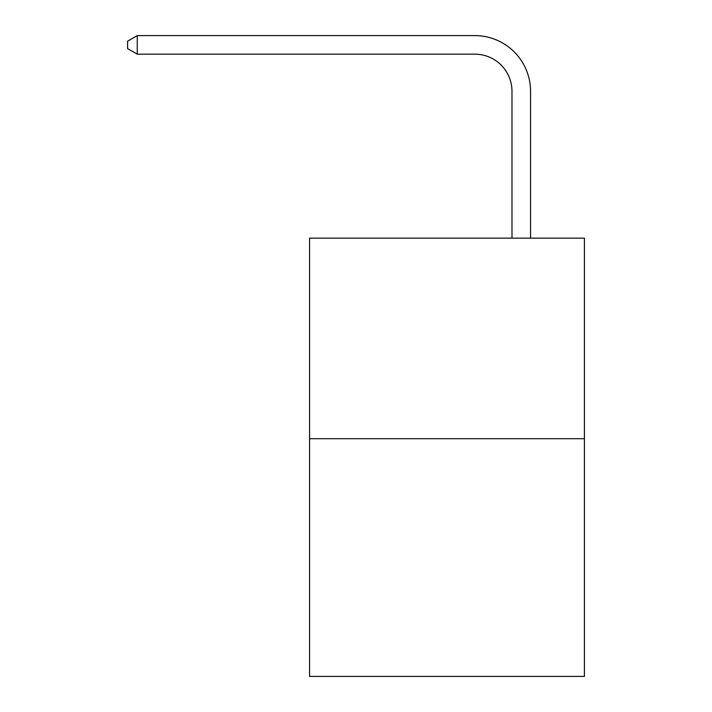 <?xml version="1.0" encoding="UTF-8"?>
<svg xmlns="http://www.w3.org/2000/svg" width="712" height="712" viewBox="0 0 712 712"><rect width="100%" height="100%" fill="white"/><g stroke="black" fill="none" stroke-linecap="round" stroke-linejoin="round"><path stroke-width="1.07" d="M584.41 438.708L584.41 238.155L309.578 238.155L309.578 676.4L584.41 676.4L584.41 438.708L309.578 438.708M511.981 238.155L511.981 91.305A37.14 37.14 0 0 0 474.842 54.165L137.247 54.165L127.59 48.603L127.59 41.171L137.247 35.6L474.842 35.6A55.705 55.705 0 0 1 530.556 91.305L530.556 238.155M511.981 91.305A37.14 37.14 0 0 0 474.842 54.165A37.14 37.14 0 0 1 511.981 91.305A37.14 37.14 0 0 0 474.842 54.165A37.14 37.14 0 0 1 511.981 91.305A37.14 37.14 0 0 0 474.842 54.165A37.14 37.14 0 0 1 511.981 91.305M137.247 35.6L474.842 35.6L137.247 35.6L474.842 35.6L137.247 35.6L474.842 35.6L137.247 35.6L137.247 54.165"/></g></svg>
